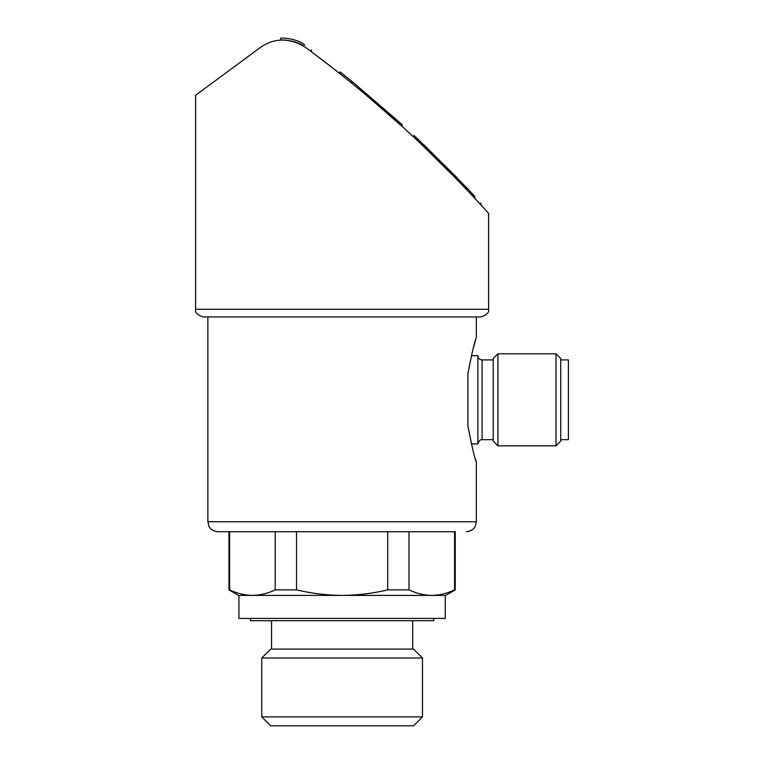 <?xml version="1.0" encoding="UTF-8"?>
<svg xmlns="http://www.w3.org/2000/svg" width="764" height="764" viewBox="0 0 764 764"><rect width="100%" height="100%" fill="white"/><g stroke="black" fill="none" stroke-linecap="round" stroke-linejoin="round"><path stroke-width="1.15" d="M488.626 213.404L488.626 309.286C489.294 312.61 486.744 315.169 480.948 316.955L207.875 316.955L207.875 521.764L208.897 526.148C208.82 526.148 210.577 530.942 217.845 531.734L228.971 531.734L228.971 589.865L229.639 589.865C237.174 593.466 244.767 595.309 252.435 595.404L238.559 595.404L228.971 589.865M467.912 426.045C472.114 447.532 474.931 459.489 476.344 461.933C474.979 459.67 472.171 447.704 467.912 426.045L467.912 373.548C472.114 352.07 474.931 340.104 476.344 337.669C474.979 339.932 472.171 351.889 467.912 373.548M207.875 521.764L476.344 521.764L476.344 461.933L475.428 458.963M473.202 348.384L475.428 340.639M275.221 589.865L275.221 531.734L229.639 531.734L229.639 589.865C237.174 593.456 244.776 595.299 252.435 595.404L238.941 595.404L238.941 618.41L445.278 618.41L445.278 595.404L252.435 595.404C260.104 595.309 267.696 593.466 275.221 589.865L296.527 589.865L296.527 531.734M408.998 589.865L408.998 531.734L455.258 531.734L455.258 589.865L454.58 589.865C447.055 593.466 439.462 595.309 431.794 595.404C424.135 595.299 416.533 593.456 408.998 589.865L387.692 589.865C372.803 593.447 357.609 595.29 342.11 595.404C326.61 595.29 311.416 593.437 296.527 589.865M454.58 531.734L454.58 589.865M408.998 531.734L387.692 531.734L387.692 589.865M455.258 589.865L445.67 595.404L431.794 595.404M424.068 144.979L466.317 187.352L466.317 189.262L455.602 178.117L457.464 178.117L417.497 138.762L417.497 140.672M423.781 144.711L423.781 146.631L455.602 178.117M351.774 83.171L340.037 73.736L340.037 71.826L351.774 81.251L351.774 83.142M366.338 95.204L402.093 126.442L402.093 124.522L351.774 81.251M311.435 49.813L311.435 51.723L336.294 70.775M449.843 172.253L467.196 190.198M304.76 46.785C348.365 79.055 388.198 112.489 424.24 147.07C458.142 179.206 488.425 213.166 488.626 213.404C488.311 213.041 458.094 179.158 424.125 146.955C387.95 112.27 348.155 78.883 304.76 46.785C296.757 40.12 280.216 39.518 280.751 40.12C280.13 39.518 296.699 40.091 304.76 46.785C288.84 37.598 274.009 37.856 260.276 47.54L195.603 95.28L195.603 309.286C194.925 312.61 197.484 315.169 203.272 316.955L207.875 316.955M472.658 196.004L474.845 198.344L474.845 196.424L472.658 194.085L472.658 196.004M480.948 316.955L203.272 316.955M455.258 531.734L217.845 531.734M433.78 618.41L433.78 620.712L250.449 620.712L250.449 618.41M422.482 658.005L413.572 649.094L270.657 649.094L261.746 658.005L261.746 716.89L422.482 716.89L422.482 658.005L261.746 658.005M422.482 716.89L413.572 725.8L270.657 725.8L261.746 716.89M304.76 44.866C296.757 38.2 280.216 37.598 280.751 38.2C280.13 37.598 296.699 38.171 304.76 44.866C313.402 51.255 313.402 51.255 304.76 44.866C296.757 38.2 280.216 37.598 280.751 38.2C280.13 37.598 296.699 38.171 304.76 44.866M417.22 138.504L413.907 135.4L417.22 138.504M417.497 138.762L413.907 135.4L413.907 137.319M427.974 148.732C421.613 142.639 421.613 142.639 427.974 148.732M472.658 194.085L466.317 187.352M474.845 196.424C482.934 205.172 482.934 205.172 474.845 196.424M471.35 355.69L477.882 355.69L477.882 443.903L471.34 443.903M493.219 359.911L482.103 359.911C479.534 359.663 478.13 358.259 477.882 355.69M497.927 353.78L493.219 358.478L493.219 441.114L497.927 445.823L556.02 445.823L556.02 353.78L497.927 353.78L497.927 445.823M556.02 353.78L560.728 358.478L560.728 441.114L556.02 445.823M560.728 359.911L568.397 359.911L568.397 439.682L560.728 439.682M488.626 309.286L195.603 309.286M394.596 117.771L394.596 119.681M482.103 359.911L482.103 439.682C481.826 440.198 480.088 438.049 477.882 443.903M476.344 316.955L476.344 337.669M476.344 521.764L475.332 526.148C475.399 526.148 473.651 530.942 466.374 531.734M271.545 620.712L271.545 649.094M412.684 620.712L412.684 649.094M280.751 38.2L280.751 40.12M480.948 203.033L480.948 204.953M482.103 439.682L493.219 439.682"/></g></svg>
